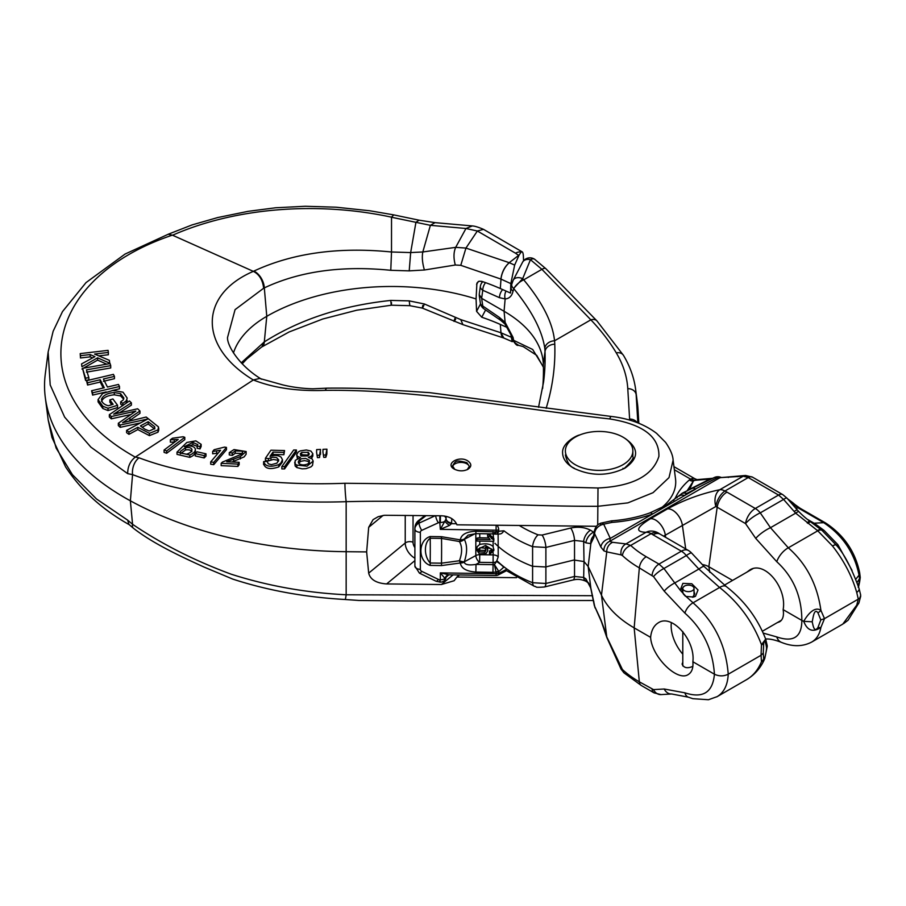 <?xml version="1.0" encoding="UTF-8"?>
<svg xmlns="http://www.w3.org/2000/svg" width="906" height="906" viewBox="0 0 906 906"><rect width="100%" height="100%" fill="white"/><g stroke="black" fill="none" stroke-linecap="round" stroke-linejoin="round"><path stroke-width="1.36" d="M487.79 550.655L487.247 548.64L485.559 547.122L491.528 548.945L492.071 550.474L491.188 552.037L489.421 552.649L489.591 554.336L493.77 550.701L485.571 545.446L476.59 549.874L479.399 553.86L486.273 553.34L487.79 550.655L487.451 547.235M491.947 549.636L489.5 551.029L489.421 552.649M493.702 549.999L493.136 546.567C490.35 543.883 485.888 543.181 479.761 544.449L477.36 546.477L476.635 548.9M493.781 541.312L493.849 538.628L489.625 534.574L487.632 534.54L487.553 536.159L490.044 539.568L476.873 539.376L476.873 541.063L493.781 541.312L493.136 533.906M488.606 537.926L479.761 537.802A5.617 3.239 0 0 0 476.93 538.187L476.873 539.376M504.076 566.93L498.696 571.697A4.213 2.435 180 0 1 496.069 572.184L496.035 571.992A4.213 2.322 -18.1 0 0 498.526 570.995L494.404 564.585L496.035 571.992L492.943 572.309L493.091 564.653L494.404 564.585L496.454 561.55L498.209 556.952L498.119 533.917M492.943 531.528L493.011 533.906L475.933 533.645L468.119 535.129L464.268 539.025A5.617 3.239 180 0 1 460.327 539.874C461.222 534.506 466.409 531.641 475.877 531.267L496.035 531.935C495.129 534.291 494.585 534.721 494.404 533.215M503.736 567.337A5.617 0.906 39.1 0 0 496.454 561.55A5.617 4.405 -2.4 0 1 493 562.547L479.614 562.354A5.617 2.978 60.3 0 1 475.82 555.559A5.617 3.239 180 0 1 479.761 554.699L493.136 554.902L493.136 552.603M492.943 572.309L475.877 572.048C466.409 571.392 461.222 568.368 460.327 562.977A5.617 3.239 -0 0 0 464.268 562.128C464.869 564.744 468.776 565.503 476.012 564.404L493.091 564.653L493.136 554.902A5.617 3.239 180 0 1 498.209 556.952M475.877 572.048L476.012 564.404L479.614 562.354L479.761 554.008M460.327 562.977L441.494 565.582L430.169 565.412C417.813 561.154 417.825 540.406 430.169 536.522L430.191 538.243L441.505 538.413A33.669 0.725 -89.1 0 1 441.505 563.17L459.399 560.757C462.332 552.988 462.332 546.578 459.399 541.528L441.505 538.413L441.494 536.692L460.327 539.874M475.265 533.645L464.268 539.308A5.617 4.258 -29.1 0 1 459.399 541.528A5.617 1.257 -68.4 0 0 460.327 540.157A5.617 3.239 180 0 0 464.268 539.308C467.371 545.186 467.371 552.694 464.268 561.833L475.82 555.559L475.82 533.645M496.692 534.121L498.526 532.015A4.213 2.367 18.3 0 1 496.035 531.935L496.069 531.754A4.213 2.435 0 0 0 498.696 531.267L503.736 530.791A5.617 4.349 -80.5 0 1 499.002 533.951L496.726 534.11M451.8 518.628L451.607 522.853A11.132 6.433 180 0 1 451.482 523.657L449.557 525.367L440.327 529.353L445.979 519.161A5.617 4.53 -165.1 0 0 451.482 523.657L456.488 523.736M449.014 574.8A5.617 4.734 -95.9 0 0 448.855 574.812L446.058 577.201A5.617 4.53 -165.1 0 0 445.979 577.586L444.982 578.458L440.327 572.886L449.093 574.8L496.114 575.514L496.069 572.184M496.069 531.754L496.069 530.203L440.327 529.353L439.784 522.479A2.809 2.288 -177.4 0 0 438.379 522.762L421.754 530.35A2.809 2.288 -177.4 0 0 420.35 532.309A5.617 3.239 0 0 1 414.891 529.081A5.617 3.239 0 0 1 414.891 528.991A8.414 6.874 2.6 0 1 414.903 528.73L414.971 527.043C415.333 524.37 416.534 522.196 418.572 520.52L419.195 520.95L414.971 527.303M449.082 574.8L448.889 574.812A5.617 4.734 -95.9 0 0 444.982 578.458A5.617 3.239 180 0 1 440.327 579.761L440.327 572.886L496.069 573.725A4.213 2.435 0 0 0 498.696 573.249A63.137 36.455 0 0 0 506.896 569.025M440.441 515.774L440.327 522.479A5.617 3.239 0 0 0 444.982 521.177A5.617 1.869 -145.4 0 0 449.557 525.367M430.169 565.412L430.191 563A33.669 0.725 -89.1 0 0 430.191 538.243C423.827 542.796 423.815 556.069 430.191 563L441.505 563.17L441.494 565.582M460.327 562.683A5.617 1.472 -110.1 0 1 459.399 560.757A5.617 1.597 19.3 0 0 464.268 561.833A5.617 3.239 0 0 1 460.327 562.683M498.526 570.995L498.696 573.249A4.213 2.05 -113.3 0 1 497.836 575.163L506.295 570.791M475.933 533.645L475.877 531.267M498.526 532.015L498.696 529.716A4.213 2.435 180 0 1 496.069 530.203L496.137 525.22M493.781 540.225L489.557 536.193L487.553 536.159M489.625 534.574L489.557 536.193M491.267 550.418L491.188 552.037M480.282 547.677L484.959 548.164L485.967 550.236L484.959 552.026L479.342 551.924L478.289 549.976L480.282 547.677M479.761 547.904L479.761 550.531L478.481 549.217M485.865 549.41L485.038 550.406L479.421 550.304M763.282 653.147L763.679 658.832C764.064 662.218 766.567 651.323 766.521 648.164C766.567 645.876 764.064 636.182 763.679 644.143L763.282 653.147L761.051 655.276L761.482 644.721C752.773 621.743 738.809 602.671 719.591 587.484L698.866 569.059A14.032 2.242 -42.9 0 1 704.177 566.556L726.204 586.488C744.381 600.644 757.541 618.186 765.683 639.115L765.808 639.455M660.904 694.608A9.819 8.029 -93.3 0 1 653.532 689.613L664.223 689.002L684.925 692.83C702.92 698.685 712.75 692.478 714.438 674.211C712.75 649.477 702.92 629.126 684.925 613.147L664.223 591.154L653.532 576.601L639.342 567.892A118.935 68.663 180 0 1 622.422 555.582L621.108 554.891A9.819 8.596 -90.5 0 1 625.933 543.917L630.712 545.423A109.173 63.024 -0 0 0 646.25 556.726L658.99 564.087L663.917 568.504L680.202 590.168L682.886 583.362L691.822 583.77L698.016 590.01L695.514 596.261L693.713 597.02L686.023 596.465L693.056 602.807C714.29 621.573 726.012 645.378 728.231 674.223C723.622 676.408 719.024 676.397 714.438 674.211L692.875 661.754C695.593 640.27 671.969 613.566 658.368 622.773C653.894 625.502 651.312 630.372 650.61 637.36C651.686 656.657 677.462 682.116 688.254 674.528C691.844 672.297 693.384 668.039 692.875 661.754M682.796 662.161L682.093 664.064C683.724 667.96 687.314 668.719 692.863 666.363M485.537 282.649A8.414 5.289 113.9 0 0 482.773 290.271L481.63 298.312L504.076 311.279A134.133 77.44 180 0 1 543 360.282A134.133 77.44 180 0 1 543.34 364.518L545.016 351.517A135.809 78.403 0 0 0 544.789 348.312C542.241 330.792 531.913 310.917 513.804 288.697L513.034 291.29C511.879 296.081 509.251 298.64 505.14 298.946A8.414 6.274 -91.3 0 1 506.058 291.075M629.693 420.124A133.805 77.248 180 0 1 629.613 419.07L627.779 388.674A213.284 123.137 0 0 0 616.284 352.876A362.004 209.003 0 0 0 590.848 319.829L541.901 269.331L530.463 259.694L522.694 278.629L523.725 279.829C542.434 302.366 552.705 322.683 554.54 340.792A145.572 84.043 180 0 1 554.778 344.223A572.649 330.611 180 0 1 546.137 408.323M513.804 288.697A9.819 3.873 -38.9 0 1 523.725 279.829L541.901 269.331A8.414 2.809 -44.3 0 1 545.786 268.629L534.653 259.263A8.414 8.414 0 0 0 522.569 262.219L513.192 280.203A8.414 5.685 -153.4 0 1 522.694 278.629L513.623 288.47A8.414 5.051 12.3 0 1 511.754 284.28L513.192 280.203M664.223 591.154A9.819 2.367 -36.3 0 1 674.596 583.056L698.866 569.059L686.329 555.571A14.032 8.097 -120 0 0 681.369 551.176L653.022 534.812A40.215 23.216 180 0 1 651.131 533.634A14.032 8.097 -120 0 0 646.012 532.32A14.032 12.197 -91.1 0 1 650.87 531.063L649.976 531.12M832.489 545.967A8.414 1.914 -38.3 0 1 836.159 545.027C843.792 553.147 851.425 567.62 859.047 588.458L860.7 595.174L859.93 597.801L858.299 599.126L856.725 592.445C852.014 576.125 843.939 560.633 832.489 545.967L817.756 530.814L795.672 513.158L770.485 527.7A14.032 3.669 145.4 0 0 755.751 538.413L745.536 523.589L717.19 507.224A26.399 15.243 -0 0 0 715.853 506.511A14.032 9.785 -100.5 0 1 719.817 489.716A14.032 8.097 60 0 1 724.925 491.029A40.215 23.216 180 0 1 726.963 492.117L755.298 508.481L778.56 495.05L748.254 477.553L743.214 476.205A8.414 6.92 -94.9 0 1 745.559 475.48L752.467 477.134L782.773 494.631A8.414 4.858 120 0 0 778.56 495.05L783.577 499.421L760.259 512.875L770.485 527.7L788.311 547.813C806.385 563.657 817.257 584.517 820.915 610.395L824.505 618.639L820.813 619.931L817.948 612.807C813.984 607.371 812.942 619.104 812.195 621.799C812.942 624.54 813.984 633.396 817.948 627.496L820.813 619.931M716.782 696.85L746.748 679.557C753.169 675.774 758.084 669.817 761.482 661.697L761.051 655.276L728.231 674.223C727.665 685.038 723.985 692.512 717.178 696.623L708.458 699.738L692.863 698.685L688.277 697.156A9.819 6.682 -68.7 0 1 684.925 692.83M763.237 633.09L776.793 636.941A14.032 9.649 -68.1 0 0 781.334 642.331C792.58 646.884 802.727 646.782 811.787 642.003L842.807 624.087L856.725 605.163L858.299 599.126L824.505 618.639L820.915 627.382C819.658 634.268 816.623 639.138 811.787 642.003L811.436 642.195M542.626 388.459A561.21 324.008 0 0 0 543.34 364.518M621.108 554.891L606.76 551.867A9.819 9.388 -70.6 0 1 612.615 542.309L625.933 543.917L646.012 532.32C634.925 531.89 636.408 527.36 650.451 518.73L667.518 508.878C683.815 499.987 701.244 493.6 719.817 489.716L743.214 476.205L716.906 477.847L686.691 493.51A100.815 58.211 180 0 1 684.585 495.537L652.592 514.008A100.815 58.211 180 0 1 611.969 522.4A8.414 0.872 85.8 0 0 611.346 520.871L600.655 523.204A8.414 3.817 68.9 0 1 603.69 524.189L601.335 524.88C597.337 526.692 595.083 529.568 594.574 533.521L593.849 537.36L590.848 543.623L585.899 542.853L583.668 541.448L584.019 561.561L574.03 560.01L545.639 566.963L532.479 566.273A120.657 69.66 180 0 1 494.914 543.317M497.02 560.769A118.335 68.324 0 0 0 532.592 582.717L532.592 546.68A118.335 68.324 180 0 1 504.008 530.837M593.351 536.125A9.819 9.411 -113.9 0 0 590.848 543.623L588.164 566.499L601.471 595.174L606.76 551.867L603.894 550.859A9.819 9.388 -70.6 0 1 609.749 541.301L612.615 542.309M650.61 637.36L634.155 627.858A126.274 72.899 180 0 1 601.471 595.174L606.76 636.85L622.422 669.523A118.935 68.663 0 0 0 639.342 681.833L653.532 689.613M638.832 423.272L637.949 408.629A223.465 129.014 0 0 0 637.462 403.544L635.661 389.614A221.664 127.973 180 0 1 636.148 394.654L637.847 422.887M857.099 582.433L860.258 577.518L859.658 572.683A8.414 5.028 171.5 0 1 859.035 575.151C854.483 552.875 842.705 535.389 823.713 522.683L798.163 507.926L790.259 501.89M813.214 523.589A11.223 6.614 120.5 0 0 814.924 523.702L824.109 530.452L837.869 544.642L852.048 570.429M812.625 523.158A11.223 6.478 120 0 0 814.075 523.204L823.713 522.683A8.414 4.858 -60 0 1 825.717 523.045L800.157 508.289A8.414 4.858 -60 0 0 798.163 507.926L795.796 508.198M811.097 522.23L822.138 530.531A8.414 4.077 129.6 0 0 822.07 530.486A8.414 4.077 129.6 0 0 817.756 530.814L788.311 547.813A14.032 6.795 -50.4 0 0 776.793 561.731L755.751 538.413M836.442 545.389A11.223 0.713 142.9 0 0 837.869 544.642M752.456 477.134A8.414 4.858 120 0 0 748.254 477.553L724.925 491.029A14.032 7.52 -63.3 0 0 715.853 506.511L663.577 536.159M702.309 564.551A14.587 8.426 180 0 1 708.843 566.737L732.558 580.429M777.291 622.637L779.602 621.799C782.897 619.738 784.075 615.684 783.146 609.636C787.167 587.405 764.268 560.282 749.715 570.033L746.94 572.116M783.146 609.636L801.844 620.429C801.765 596.533 793.418 576.963 776.793 561.731M812.195 621.799L803.735 621.346L801.844 620.429C801.765 637.077 793.418 642.581 776.793 636.941M817.948 627.496A8.414 4.247 -151.6 0 0 820.915 627.382C813.01 632.694 807.291 630.678 803.735 621.346C806.363 616.635 813.939 605.423 820.915 610.395A8.414 4.609 -29.4 0 1 817.948 612.807M726.17 586.465A14.032 6.297 126.6 0 0 719.591 587.484L693.056 602.807A9.819 4.689 -51 0 0 684.925 613.147M763.679 644.143A8.414 1.608 -178.5 0 1 761.482 644.721L765.695 639.092M653.532 576.601A9.819 2.367 -36.3 0 1 663.917 568.504L686.329 555.571A14.032 2.242 -42.9 0 1 691.64 553.079L704.177 566.556M765.683 639.104L767.235 645.763L766.521 648.164M712.354 478.47L709.862 479.059A8.414 6.92 85.1 0 1 712.207 478.334L696.941 479.636A8.414 6.92 85.1 0 0 694.596 480.361L693.384 481.052L689.432 489.682M603.894 550.859L600.859 547.065A9.819 7.746 -24.9 0 1 610.293 538.424L609.749 541.301L718.9 478.289A8.414 6.92 -94.9 0 1 721.255 477.553L745.559 475.48M611.969 522.4L603.69 524.189L610.293 538.424L652.592 514.008A8.414 3.647 -109.9 0 0 649.738 512.966L666.114 505.322L680.7 494.461A8.414 5.968 -135.3 0 1 686.691 493.51A8.414 4.428 -115.9 0 0 683.022 492.796L691.991 488.436A8.414 4.428 64 0 1 695.672 489.138L684.585 495.537A8.414 5.832 -132.7 0 0 678.911 496.194M686.839 491.233L693.384 481.052A11.223 6.478 60 0 1 689.296 480.01L690.712 479.183L694.596 480.361L709.862 479.059L690.157 489.059A8.414 7.724 -139.4 0 0 687.348 490.701M590.508 530.203A9.819 5.617 119.5 0 0 583.668 541.448L574.529 540.406L545.888 547.428A9.819 3.137 -103.8 0 0 542.071 535.061L570.712 528.039C578.051 526.499 584.653 527.224 590.508 530.203L594.087 532.501M646.25 556.726A9.819 5.674 -60 0 0 639.342 567.892L634.155 627.858L639.342 681.833A9.819 5.674 -60 0 0 641.335 685.514L624.03 672.898L621.04 669.104L606.827 637.518L601.391 621.607A9.819 7.746 -24.9 0 1 600.859 619.772L594.336 605.627L590.825 588.492A9.819 2.061 -15.6 0 1 590.848 588.153L588.164 566.499L584.019 561.561L583.668 577.428L585.899 578.889L590.848 588.153L595.027 607.892M534.631 259.252A8.414 4.417 123.8 0 0 530.463 259.694A8.414 6.331 -151.4 0 0 522.603 262.151M691.991 488.436L714.109 477.609A8.414 4.303 -116.2 0 1 716.906 477.847A8.414 5.629 -67.5 0 1 721.051 477.383A8.414 8.414 0 0 0 714.087 477.621A8.414 4.303 -116.2 0 0 713.917 477.711M728.277 477.485A8.414 6.92 -94.9 0 1 730.632 476.76M737.529 476.692A8.414 6.92 -94.9 0 1 739.874 475.967M859.058 588.492A8.414 3.986 163.8 0 1 856.725 592.445M782.773 494.631L786.929 498.096A8.414 1.518 138.7 0 0 783.577 499.421L794.143 511.46A8.414 1.518 138.7 0 1 797.495 510.146L798.888 511.686C806.136 519.07 810.474 521.516 810.021 521.301A8.414 1.903 125.4 0 0 807.155 522.853M807.959 523.408A8.414 2.005 -54.7 0 1 810.87 521.901L810.021 521.301M505.265 569.987L534.495 586.363A9.819 4.507 111.4 0 1 532.592 582.717L545.888 583.475L545.888 547.428L532.592 546.68A9.819 4.507 111.4 0 1 538.085 534.834L542.071 535.061M686.023 596.465L680.202 590.18M544.789 348.312A9.819 8.007 -6 0 1 554.54 340.792L590.848 319.829A8.414 6.014 -43.7 0 1 596.884 320.849M622.422 555.582A9.819 6.806 -47.1 0 1 630.712 545.423L651.131 533.634A14.032 8.641 123.6 0 1 658.877 533.396A14.032 14.032 0 0 0 650.87 531.063M600.655 523.204L599.025 524.008A8.414 2.39 58.9 0 1 601.335 524.88M599.025 524.008C596.975 525.061 595.435 527.315 594.415 530.769L594.562 533.498L600.859 547.065M570.712 528.039A9.819 3.137 76.2 0 1 574.529 540.406L574.529 576.454L583.668 577.428A9.819 5.617 119.5 0 0 585.684 581.142L587.756 582.479A9.819 6.319 126.5 0 1 585.899 578.889M593.849 537.36A9.819 6.523 -169.3 0 1 593.634 534.88M594.177 532.003L593.6 532.207A9.819 6.319 126.5 0 0 585.899 542.853M502.649 289.569A8.414 5.289 113.9 0 0 499.478 297.689L482.773 290.271A8.414 4.621 -171.9 0 1 480.361 286.421L479.217 294.427M511.754 284.257L511.143 287.066A8.414 5.051 12.3 0 0 513.034 291.29M479.229 295.424L480.373 303.136A8.414 5.028 -8.5 0 0 482.773 306.024L481.63 298.312L479.206 294.507M480.35 302.978A8.414 8.414 0 0 0 483.94 308.833A8.414 4.27 124.4 0 1 482.773 306.024L499.478 317.474A8.414 4.27 124.4 0 0 500.633 320.282L504.936 324.008A8.414 1.971 -43.2 0 1 505.14 322.377L513.034 337.36L513.623 340.316L532.671 349.467L543.407 367.009M504.936 324.008L511.12 335.186L511.731 338.153A8.414 4.519 168.4 0 0 513.623 340.316L514.868 342.796L518.662 345.333M518.968 345.413A9.819 7.905 -77 0 1 513.804 340.362M858.22 587.326L859.035 583.068A8.414 4.621 8.1 0 0 859.658 581.697L858.571 586.884M767.246 646.397L764.789 658.402L763.928 660.497L761.482 661.697A8.414 7.248 -3 0 0 763.679 658.832M858.956 602.773A8.414 5.391 -161.4 0 1 856.725 605.163M624.03 672.898A9.819 6.806 -47.1 0 1 622.422 669.523M621.052 669.126A9.819 2.831 -30.4 0 1 621.108 667.858M606.839 637.541A9.819 4.032 -17.6 0 1 606.76 636.85L603.894 627.813A9.819 4.032 -17.6 0 0 603.962 628.492M534.495 586.363C537.824 586.59 532.524 587.847 544.404 586.986A9.819 3.137 -103.8 0 0 545.888 583.475L574.529 576.454A9.819 3.137 76.2 0 1 573.068 579.965C576.352 579.376 579.421 578.594 585.672 581.131M593.577 600.882A9.819 4.632 -9 0 0 593.849 601.663M513.034 337.36A8.414 4.519 168.4 0 1 511.131 335.197M692.592 597.269L694.721 593.962L694.019 591.358M684.472 586.08C682.252 588.085 681.459 589.387 682.093 589.987L683.384 594.03L685.366 596.148M452.615 466.579A8.414 4.858 180 0 1 461.143 462.411A8.414 4.858 180 0 1 469.331 466.817M632.739 452.592A33.737 19.479 180 0 1 597.666 470.384A33.737 19.479 180 0 1 565.378 450.916A33.737 19.479 180 0 1 599.115 431.437A33.737 19.479 180 0 1 632.864 450.916A33.737 19.479 180 0 1 632.739 452.592M691.233 585.582A5.617 3.239 0 0 0 685.604 585.57A5.617 3.239 0 0 0 682.796 588.379A5.617 3.239 0 0 0 688.401 591.629A5.617 3.239 0 0 0 694.019 588.379A5.617 3.239 0 0 0 691.233 585.582M682.796 654.166A29.468 17.01 60 0 1 671.357 622.569M509.353 262.729L514.653 265.096L519.127 255.016L521.244 251.959L522.264 251.913L483.521 229.354L477.349 231.007L465.967 228.493L455.695 247.349L465.944 248.074L509.353 262.729A14.032 6.897 114.5 0 0 500.995 279.116L500.305 288.527L510.52 293.057L510.837 283.612L500.893 279.071L460.78 265.322L455.299 265.005L424.404 269.999L409.218 270.871L390.78 270.305C341.879 265.39 299.727 271.256 264.314 287.893L263.657 288.233C262.706 279.977 259.275 274.348 253.34 271.358L253.861 271.098C292.683 253.068 338.572 246.704 391.505 251.993L391.528 217.18C318.074 201.302 235.843 207.383 172.559 235.232L253.34 271.358C198.573 294.982 198.607 346.941 253.318 379.965L135.356 457.054L139.037 457.824C167.112 468.323 198.754 475.004 233.941 477.87C269.173 482.921 306.171 484.721 344.96 483.272C429.229 484.155 513.577 485.729 597.994 487.994C632.365 486.375 652.671 475.843 658.9 456.386C659.477 436.817 643.113 424.336 609.806 418.946C514.891 408.651 419.093 389.229 325.288 390.361C297.587 391.437 273.612 387.961 253.34 379.954L259.637 378.448L282.604 384.846C286.908 385.933 298.833 388.504 312.921 388.799L327.134 388.153A14.032 3.613 87.9 0 0 327.123 388.153C352.094 387.893 374.642 388.617 394.767 390.316L429.716 392.66L611.176 416.443C629.24 418.504 644.359 424.133 656.556 433.317L665.593 442.388C670.395 449.376 672.898 455.31 673.113 460.169L675.514 478.787A76.614 44.235 180 0 1 661.267 507.938M596.442 526.284L456.907 524.812C454.631 519.229 449.467 516.216 441.403 515.786L384.461 515.276L378.255 516.669L373.102 519.614L368.685 527.315L366.647 551.913L368.685 573.136L405.231 543.011L405.231 515.401M623.77 468.776A33.737 19.479 0 0 0 622.977 468.3M467.892 460.973C471.811 463.917 471.743 466.726 467.7 469.421C463.238 471.403 458.764 471.301 454.28 469.104C444.495 463.895 459.195 455.095 467.892 460.973M624.981 438.368C639.104 448.221 639.126 458.119 625.049 468.062C607.994 476.318 590.814 476.341 573.521 468.108C566.318 463.759 562.683 458.651 562.603 452.762C561.89 443.408 575.842 435.571 579.817 434.937M213.737 462.354L226.455 447.417L226.455 449.727L213.737 464.676L210.702 464.212L210.702 461.901L213.737 462.354L213.737 464.676M218.176 453.113L212.672 453.781L212.672 451.471L220.611 450.248L210.702 461.901M239.161 464.631L237.916 466.42L221.155 465.65L221.155 463.328L237.916 464.099L239.161 462.309L239.161 464.631M242.344 453.498L235.254 453.272L232.344 455.39L229.275 454.937L229.275 452.615L232.344 453.057L232.344 455.39M246.149 451.539L246.115 454.234L244.133 456.896L232.174 461.913M282.457 459.682L281.064 457.111C278.153 455.231 274.473 454.971 269.999 456.33L272.978 452.105L283.895 452.422L284.552 450.554L270.951 450.203L265.424 458.255L268.493 458.572L272.865 457.19L276.557 457.564L278.776 459.988L276.93 463.147L271.392 464.665L268.267 463.804L267.236 461.494L263.646 461.584C265.209 466.499 270.248 467.507 278.742 464.608L280.928 462.989L282.457 459.682L282.457 461.981L278.742 466.907C270.237 469.829 265.209 468.821 263.646 463.883M278.493 461.245L277.123 460.089L273.329 459.478L268.493 460.882L265.424 460.565L265.424 458.255M284.552 450.554L283.895 454.721L272.978 454.416L272.004 455.797M284.575 468.923L281.834 468.912L281.834 466.613L284.575 466.624L284.575 468.923L296.421 452.298L296.421 449.999L293.691 449.999L281.834 466.613M297.361 458.549L296.67 454.676L297.496 456.364L300.509 457.564L295.243 460.361L295.096 463.646L296.477 465.038L307.032 466.171L313.17 461.109L312.083 458.878L308.346 457.383L311.585 456.024L312.83 453.702L310.917 451.063L306.375 449.999L300.237 450.894L298.312 451.935L296.67 454.676M312.83 455.99L311.585 458.323L311.585 456.024M313.159 461.109L312.491 465.435L310.883 466.93L306.024 468.651L302.049 468.844L296.885 467.575L295.175 466.069L294.71 462.185M317.428 455.322L319.535 455.231L320.577 449.433L319.535 457.53L317.428 457.621L316.579 452.264L317.428 457.621M323.759 455.072L325.82 454.993L326.919 449.172L326.84 454.144L325.82 457.292L323.759 457.36L322.921 451.992L323.759 457.36M195.322 451.267C195.549 453.68 193.703 455.707 189.784 457.36L177.055 454.382M201.087 446.613L200.045 448.912L197.123 448.266L197.123 445.956L200.045 446.601L200.045 448.912M197.757 446.477L192.944 444.744L188.856 445.922M166.67 450.939L184.79 437.326L184.79 439.648L166.67 453.249L164.077 452.366L164.077 450.044L166.67 450.939L166.67 453.249M174.665 442.105L170.351 442.162L170.351 439.829L178.199 439.455L164.077 450.044M204.212 457.938L195.232 455.933L195.232 453.623L204.212 455.627L204.212 457.938L205.99 456.137L205.99 453.815L197.01 451.811L195.232 453.623M673.113 460.191L669.013 477.598L653.045 492.683L627.892 502.875L597.756 506.307C513.872 506.499 430.078 499.523 346.16 501.686C306.081 502.943 267.746 500.995 231.177 495.854C194.699 492.785 161.834 485.707 132.57 474.619L127.678 473.645L90.906 447.156L64.632 417.111L50.204 384.971L48.143 351.992L45.3 373.985A274.28 158.357 0 0 0 45.3 397.519A274.28 158.357 0 0 0 130.373 500.814A322.536 186.217 0 0 0 346.058 551.697L366.647 551.913M523.577 260.758L523.362 255.934C523.124 252.525 522.422 251.2 521.244 251.959A14.032 8.55 -54.4 0 0 515.469 253.182L477.349 231.007L465.944 248.074L460.78 265.322M129.501 524.834C102.095 509.432 80.793 490.112 65.583 466.873L51.982 437.541L48.211 420.067L56.149 448.119L72.423 474.676L96.512 498.98L127.678 520.157L132.57 524.314C161.834 544.11 194.699 560.735 231.177 574.2C267.746 585.899 306.081 592.762 346.16 594.778L592.603 595.706M507.858 327.768L500.305 324.427A178.709 103.182 0 0 0 481.754 317.225L476.579 311.347L480.52 303.895M510.712 333.612L512.15 341.63L503.917 338.074A14.032 7.067 -66.6 0 1 500.995 332.785L510.837 337.032M233.454 352.955A120.498 69.569 180 0 1 266.772 316.319A176.398 101.846 180 0 1 476.069 298.946L476.579 311.347M500.305 288.527A178.709 103.182 0 0 0 481.754 281.336L478.98 281.234L476.907 283.114L476.069 298.946M241.234 362.842L264.314 341.902C299.727 319.444 341.879 305.616 390.78 300.43L409.218 300.883L424.404 303.986L460.78 319.625L500.995 332.785L500.305 324.427M513.056 341.437L512.15 341.63M518.866 255.571L515.469 253.182M500.893 279.071C501.799 272.31 504.574 266.84 509.229 262.672L519.127 255.016M510.837 283.612L514.653 265.096M319.535 455.231L319.535 457.53M320.486 452.094L320.486 454.393M320.577 449.433L316.658 449.603L316.579 452.264M325.82 454.993L325.82 457.292M326.84 451.845L326.84 454.144M326.919 449.172L323 449.319L322.921 451.992M90.147 354.563L94.926 356.636L81.563 363.918L81.936 366.715L97.599 357.825L109.762 363.227L109.388 360.35L94.53 354.053L108.358 352.457L108.086 350.362L80.215 353.6L80.487 357.983L80.487 355.684L90.147 354.563L90.147 356.862L80.487 357.983M80.215 353.6L80.487 355.684M92.582 357.915L90.147 356.862M81.563 363.918L81.936 366.715M97.599 357.825L97.599 360.124L83.352 368.21M82.548 368.663L81.936 369.014M106.704 364.167L97.599 360.124M108.358 352.457L108.358 354.756L98.811 355.854M284.575 466.624L296.421 449.999M88.845 377.609L86.444 369.852L110.725 365.662L110.079 363.578L82.548 368.346L85.594 380.463L85.594 378.164L88.845 377.609L88.845 379.908L85.594 380.463M82.548 368.346L85.594 378.164M110.725 365.662L110.725 367.961L86.444 372.151M263.646 461.584L263.589 464.518M272.978 452.105L272.978 454.416M283.895 452.422L283.895 454.721M268.493 458.572L268.493 460.882M100.238 379.75L104.269 387.768L91.597 390.735L92.627 392.796L119.501 386.511L118.471 384.45L107.44 387.032L103.409 379.002L114.45 376.398L113.42 374.371L86.546 380.701L87.576 385.027L87.576 382.74L100.238 379.75L100.238 382.049L87.576 385.027M86.546 380.701L87.576 382.74M103.239 388.017L100.238 382.049M91.597 390.735L92.627 395.095L92.627 392.796M119.501 386.511L119.501 388.81L112.151 390.531M106.195 391.924L92.627 395.095M114.45 376.398L114.45 378.697L103.409 381.301M237.916 464.099L237.916 466.42M239.161 462.309L226.726 461.788L240.316 456.59L246.104 451.539L234.008 449.569L229.275 452.615M232.344 453.057L235.254 450.95L242.344 451.131L242.74 451.992M242.344 453.011L242.344 451.131C243.17 452.468 242.185 453.793 239.354 455.106L222.423 462.071L221.155 463.328M109.875 399.908L113.114 404.291L108.324 405.786C103.805 404.472 101.529 402.264 101.506 399.15C103.227 395.299 107.497 393.091 114.315 392.525L120.6 393.646L123.884 398.04L123.137 400.033L120.668 401.834L122.82 403.363L126.206 400.905L127.202 398.062L123.001 392.185L112.933 390.441L102.706 393.464L98.075 399.591L102.808 406.205L108.029 408.266L117.576 405.276L112.899 398.957L109.875 399.908L109.875 402.207L111.744 404.722M123.669 399.195L120.6 395.945L114.315 394.823C107.486 395.378 103.216 397.587 101.506 401.449M120.668 401.834L120.668 404.133L122.82 405.661M122.82 403.363L122.82 405.469M127.202 400.361L126.206 403.204M108.029 408.266L108.029 410.565L102.808 408.504L98.075 401.89L98.086 399.591M117.576 405.276L117.576 407.575L108.029 410.565M226.455 447.417L224.495 447.111L214.178 449.693L212.672 451.471M137.814 427.281L149.411 433.328L157.995 429.886L158.471 426.896L146.183 417.043L122.582 422.717L139.966 411.018L137.644 408.787L113.635 414.167L131.393 402.83L129.422 400.962L109.343 414.676L111.302 416.545L135.866 411.064L118.335 423.249L120.192 425.039L147.723 419.014L126.614 430.361L126.614 432.66L128.946 434.336L128.946 432.037L137.814 427.281L137.814 429.58L128.946 434.336M120.192 425.039L120.192 427.338L118.335 425.548L118.335 423.249M140.555 422.875L120.192 427.338M109.343 414.676L109.343 416.975L111.302 418.832L111.302 416.545M130.883 414.518L111.302 418.832M132.627 411.834L132.627 413.295M129.92 418.096L129.92 420.395L128.788 421.177M139.966 411.018L139.966 413.317L129.92 420.395M117.916 411.517L117.916 413.136M131.393 402.83L131.393 405.118L119.558 412.762M126.614 430.361L128.946 432.037M158.709 430.248L157.995 432.185L149.411 435.627L137.814 429.58M200.045 446.601L201.087 444.302L195.855 440.871L186.84 442.456L177.055 452.071L189.784 455.05C193.737 453.385 195.583 451.358 195.322 448.957C194.575 446.941 192.287 445.933 188.459 445.933L184.371 446.658L192.944 442.434L197.757 444.642M195.413 451.947L195.322 448.957M197.123 445.956L197.791 444.393M184.79 437.326L183.125 436.76L172.491 438.221L170.351 439.829M204.212 455.627L205.99 453.815M172.559 235.232L172.378 235.141C41.087 279.342 21.959 393.963 135.254 457.122L135.356 457.054M263.657 288.233L235.073 309.637L227.531 337.508C226.976 345.39 239.127 365.775 261.562 379.24M391.528 217.18L393.714 214.881L419.059 220.181L415.933 222.332L410.667 252.57L422.819 251.97L430.384 225.322L435.039 222.638L472.32 225.934L465.967 228.493L430.384 225.322L391.505 217.247M327.123 388.153A14.032 3.613 87.9 0 0 325.288 390.361M390.78 270.305L391.505 251.993L410.667 252.57L409.218 270.871M127.678 473.645C127.689 466.658 130.215 461.143 135.266 457.122M172.378 235.141L168.131 234.28M393.714 214.881L369.841 210.77L336.092 207.202L305.345 206.262L275.718 207.757L248.04 211.347L217.802 217.531L192.106 224.903L168.256 234.224M516.522 577.677L456.907 577.043L454.155 580.723L441.403 584.517L453.113 574.857M414.891 560.621L386.613 583.94L441.403 584.517M386.613 583.94C376.307 583.181 370.328 579.591 368.685 573.136M253.861 271.098A14.032 8.46 62.9 0 1 264.314 287.893L266.772 316.319L264.314 341.902A14.032 7.633 57.8 0 1 261.925 346.873L263.657 342.321M391.505 302.627C391.46 306.624 391.211 305.888 390.78 300.43M593.509 600.497L409.489 600.961L358.821 600.463L345.163 599.5C305.005 597.224 267.553 590.429 232.797 579.115L204.133 567.099C182.729 557.371 153.374 543.906 133.363 528.198L128.946 524.427L127.678 520.157M460.78 319.625L462.909 324.642L503.804 338.017L500.893 332.74M191.925 450.203L191.925 449.455C191.868 451.516 190.067 453.091 186.534 454.189L180.668 453.136L180.385 451.392L185.56 447.655C188.969 447.122 191.098 447.723 191.925 449.455L191.97 449.829M180.271 452.026L180.385 452.649M191.925 451.766C191.098 450.033 188.969 449.433 185.56 449.965L180.385 453.713M149.184 431.007L144.937 429.218L140.396 425.899L148.199 421.709L154.666 426.703L154.847 428.47L149.184 431.007M154.666 428.81L154.666 426.703L154.847 428.47M154.666 429.002L148.199 424.008L142.208 427.224M148.199 421.709L148.199 424.008M307.78 463.917C304.144 465.424 301.143 465.231 298.776 463.351L298.255 461.958L299.207 460.01L301.641 458.719L305.673 458.391L309.467 460.407L309.263 462.604L307.78 463.917M307.836 455.899L301.268 456.058L300.294 453.815L301.687 452.445L308.187 452.287L309.308 453.917L307.836 455.899M309.342 462.479L307.927 461.313L304.563 460.622L300.883 461.279L298.584 463.068M308.855 455.095L301.687 454.744L300.633 455.571M459.444 574.959L456.907 577.043M565.378 454.971C568.481 468.436 574.381 467.292 574.529 468.674M624.03 468.629C638.934 454.812 630.429 457.032 632.864 455.605M467.168 469.682L469.365 466.364L466.862 462.672C455.22 459.67 455.922 460.894 452.536 465.877L454.789 469.387M493.136 546.545L493.136 541.312M498.209 534.767A5.617 3.239 0 0 0 497.428 533.985M479.761 533.702L479.761 537.802M479.761 541.109L479.761 544.449M420.35 532.309L420.35 569.33A2.809 2.288 -177.4 0 0 421.754 571.335L438.379 579.421A2.809 2.288 -177.4 0 0 439.784 579.749L440.395 582.128A5.617 5.617 0 0 0 446.024 577.382A5.572 3.216 180 0 1 445.979 577.586M430.169 536.522L441.494 536.692M498.696 529.716A4.213 2.05 -113.3 0 0 497.054 525.231M414.891 566.001L414.891 529.161M420.35 569.33A5.617 3.239 0 0 1 414.891 566.091L414.903 528.73A8.414 6.874 2.6 0 1 419.104 523.102L435.265 515.718M426.092 515.616L419.195 520.95L419.104 523.102A5.617 1.721 -114.5 0 0 421.754 530.35M444.37 516.012A5.617 4.575 2.6 0 1 446.046 518.753L446.148 516.341M445.979 519.161A5.572 3.216 0 0 0 446.046 518.753A5.617 4.575 2.6 0 0 451.607 522.853M439.784 522.479L439.886 515.763M438.379 522.762A5.617 1.721 -114.5 0 1 435.718 515.718M419.467 573.147A5.617 1.518 -64 0 0 421.754 571.335M438.379 579.421A5.617 1.518 116 0 1 436.069 581.233L440.395 582.128M439.784 579.749L439.84 582.128M491.596 537.077L491.528 538.696M487.315 547.224L487.247 548.64M484.959 552.026L485.038 550.406M479.342 551.924L479.421 550.316M499.478 317.474L505.14 322.377L504.076 311.279L505.14 298.946L499.478 297.689M652.093 575.253A9.819 5.674 -60 0 1 658.99 564.087L681.369 551.176A14.032 8.097 -60 0 1 688.379 550.474A14.032 14.032 0 0 1 691.697 553.147M798.877 511.686A8.414 1.37 -42.7 0 0 795.672 513.158L794.143 511.46M755.298 508.481A14.032 8.097 60 0 1 760.259 512.875A14.032 3.669 -34.6 0 0 745.536 523.589A14.032 8.097 -60 0 1 755.298 508.481M538.526 407.292L543.566 382.06A562.875 324.971 0 0 0 545.016 351.517A9.819 8.018 -2 0 1 554.778 344.223M637.949 408.629L636.148 394.654A8.414 6.874 176.5 0 0 627.779 388.674M519.274 525.469A108.573 62.684 0 0 0 538.085 534.834M673.475 500.61L675.593 497.53C678.537 491.211 683.101 485.367 689.296 480.01M673.951 466.658L694.925 478.776A8.414 4.858 120 0 0 690.712 479.183L674.347 469.738M855.864 579.149L859.035 575.151L859.613 579.025L859.035 583.068L857.88 584.71M807.325 519.308L814.075 523.204M792.444 504.382L793.022 504.257A8.414 3.228 130.6 0 1 794.868 504.483L792.852 502.762A8.414 3.228 130.6 0 0 791.017 502.536L790.847 502.57M821.844 530.293A11.223 4.122 129.4 0 0 824.109 530.452M650.451 518.73A14.032 8.097 60 0 1 665.332 535.152L665.638 537.349M667.518 508.878A14.032 8.097 -120 0 1 682.388 525.299L685.706 548.934M726.963 492.117A14.032 8.097 -60 0 0 717.19 507.224L708.843 566.737L709.783 572.332M658.877 533.396L660.044 534.11A14.032 8.097 120 0 0 653.022 534.812M675.593 497.53A11.223 8.573 -146.9 0 0 677.122 497.768M616.284 352.876A8.414 6.501 -30.8 0 1 623.521 355.435C630.055 366.409 634.109 377.791 635.661 389.614M637.043 422.57A8.414 6.874 176.5 0 0 629.613 419.07M817.416 530.531A8.414 3.986 -50.7 0 1 821.663 530.146A8.414 3.986 -50.7 0 1 821.719 530.191M482.955 281.743A8.414 6.58 -152 0 0 481.267 283.635L482.377 281.54M600.859 619.772L603.894 627.813M671.595 693.985A9.819 8.029 -93.3 0 1 664.223 689.002M688.277 697.156L671.697 693.985L661.006 694.596L654.087 692.875A9.819 5.674 -60 0 1 652.093 689.194M692.875 597.122L695.525 596.25M597.994 487.994L597.711 524.959M139.037 457.824A14.032 9.445 -77.1 0 0 132.57 474.619L130.373 500.814L132.57 524.314A14.032 5.334 -51.2 0 0 133.363 528.198M297.496 456.364L297.496 458.493M296.885 465.288L296.885 467.575M278.742 464.608L278.742 466.907M270.939 457.519L270.939 459.829M228.742 460.826L228.742 461.822M233.669 459.025L233.669 461.38M240.316 456.59L240.316 458.934M235.254 450.95L235.254 453.272M114.315 392.525L114.315 394.823M120.6 393.646L120.6 395.945M126.206 400.905L126.206 403.136M102.808 406.205L102.808 408.504M216.67 451.041L216.67 453.362M149.411 433.328L149.411 435.627M157.995 429.886L157.995 432.185M189.784 455.05L189.784 457.36M192.944 442.434L192.944 444.744M174.224 439.806L174.224 442.128M344.96 483.272A14.032 0.929 -94.7 0 0 346.16 501.686L346.16 594.778A14.032 0.77 -84.8 0 1 345.163 599.5M424.404 269.999C422.355 262.944 421.822 256.93 422.819 251.97L455.695 247.349C453.566 252.185 453.442 258.074 455.299 265.005M611.176 416.443A14.032 1.835 96.5 0 0 609.806 418.946M391.347 305.209L356.726 310.214L322.774 319.003L289.127 331.958L261.925 346.873A14.032 7.633 57.8 0 1 261.619 347.043M409.218 300.883L409.84 305.684L422.366 308.119L462.932 324.654M424.404 303.986C422.355 308.923 421.822 309.399 422.819 305.413M455.299 317.564C453.442 322.072 453.566 322.593 455.695 319.139M185.56 447.655L185.56 449.965M300.113 459.365L300.113 461.664M308.187 452.287L308.187 454.586M301.687 452.445L301.687 454.744M478.164 281.607L476.579 284.62M485.605 309.977L481.754 317.225M383.102 515.423L368.685 527.315M413.045 515.48L413.045 542.218A5.617 3.239 180 0 0 405.231 543.011A14.032 9.388 -129.5 0 0 414.891 558.221M459.387 575.004A14.032 9.388 50.5 0 1 456.522 574.914M414.891 547.632A8.414 5.629 50.5 0 1 413.045 542.218M496.114 575.514A4.213 4.213 0 0 0 497.836 575.163M424.925 515.605L418.572 520.52M414.891 566.091L419.444 573.147L436.069 581.233M493.011 533.906L494.653 534.098M496.669 534.121L494.71 534.11M493.77 550.701L493.849 549.093M476.59 549.874L476.647 548.787M787.473 498.719L792.852 502.762M794.868 504.483L800.157 508.289M825.717 523.045C843.916 535.072 855.23 551.607 859.658 572.683M660.044 534.11L688.379 550.474M611.346 520.871C625.208 519.817 638.005 517.179 649.738 512.966M683.011 492.807A8.414 8.414 0 0 0 680.7 494.461M545.797 268.64L596.929 320.883L623.521 355.435M694.925 478.776L697.054 479.625M712.207 478.334L713.271 478.074M836.159 545.027L822.082 530.486L810.881 521.913M786.929 498.096L797.495 510.146M594.404 530.814L593.566 536.08M481.267 283.635A8.414 8.414 0 0 0 480.35 286.5M511.731 338.153C514.778 343.702 516.975 346.069 518.323 345.265L523.192 346.613L536.748 355.367L543.419 367.304M860.258 577.518L859.658 581.697M781.334 642.331C774.947 639.885 769.84 638.775 766 639.002M763.928 660.497L763.928 660.497C760.032 668.617 754.313 674.97 746.748 679.545M860.689 596.284L858.933 602.83L848.084 620.225L843.713 623.543M641.335 685.514L654.087 692.875M601.391 621.607L594.336 605.627M544.404 586.986L573.056 579.965M590.825 588.492C589.194 584.019 588.175 582.014 587.756 582.479M483.94 308.833L500.633 320.282M632.864 455.537L632.864 450.916M694.019 596.125L694.019 588.379M682.796 665.955L682.796 631.573M682.796 592.988L682.796 588.379M762.388 631.244L781.402 620.259M724.404 585.129L752.829 568.719M48.222 420.124L45.3 397.519M312.83 456.035L312.83 453.736M158.709 430.282L158.709 427.983M177.01 454.382L177.01 452.071M201.132 446.613L201.132 444.302M168.414 234.167L125.073 254.054L86.025 282.593L62.491 311.596L53.137 331.279L48.143 352.004M419.059 220.181L435.05 222.638M472.32 225.934C474.767 226.07 478.493 227.202 483.521 229.354M261.46 347.168L246.919 358.855L242.196 363.838M391.199 305.197L409.84 305.684"/></g></svg>
